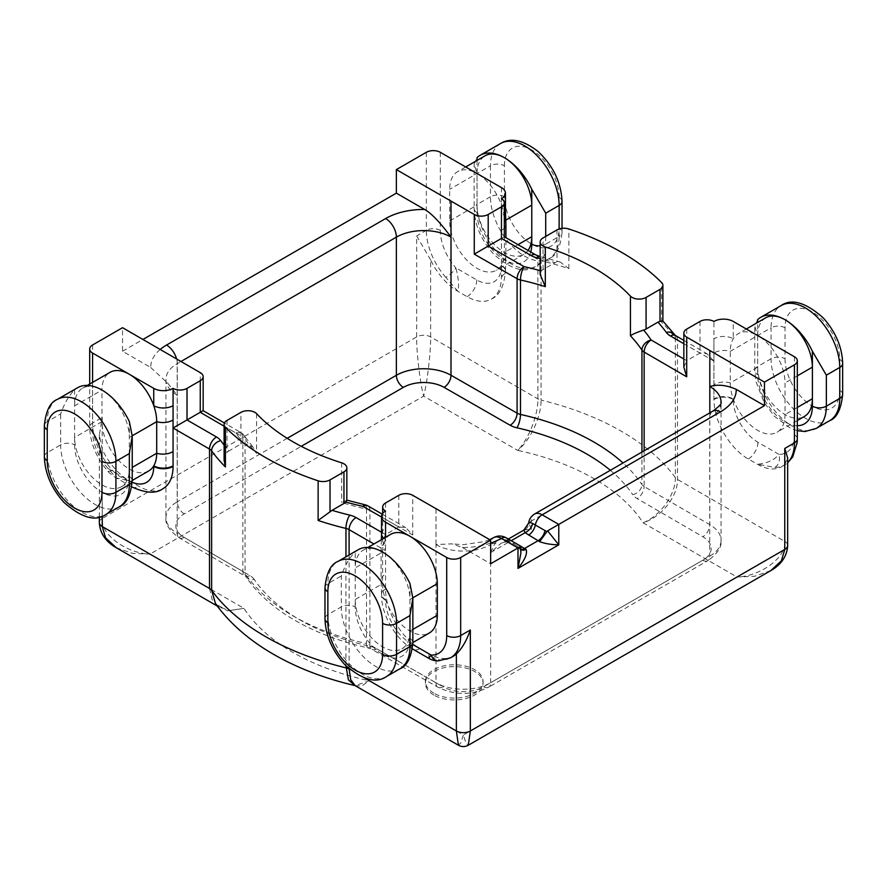 <?xml version="1.0" encoding="UTF-8"?>
<svg xmlns="http://www.w3.org/2000/svg" width="887" height="887" viewBox="0 0 887 887"><rect width="100%" height="100%" fill="white"/><g stroke="black" fill="none" stroke-linecap="round" stroke-linejoin="round"><path stroke-width="0.67" stroke-dasharray="4.43 3.33" d="M433.843 695.053A28.839 16.653 180 0 1 425.394 683.278A28.839 16.653 180 0 1 443.201 667.9A28.839 16.653 180 0 1 474.623 671.514A28.839 16.653 180 0 1 483.071 683.278A28.839 16.653 180 0 1 465.265 698.668A28.839 16.653 180 0 1 433.843 695.053M433.843 693.191A28.839 16.653 180 0 1 425.394 681.427A28.839 16.653 180 0 1 443.201 666.048A28.839 16.653 180 0 1 474.623 669.652A28.839 16.653 180 0 1 483.071 681.427A28.839 16.653 180 0 1 465.265 696.805A28.839 16.653 180 0 1 433.843 693.191M770.77 570.618L754.582 576.284L737.008 577.027C760.636 576.45 786.902 556.848 784.762 541.403L784.762 464.367A48.563 28.04 60 0 1 781.68 466.662A48.563 28.04 60 0 1 757.398 464.256L748.273 458.989A48.563 28.04 60 0 1 713.935 399.516L713.935 361.098L677.491 340.054L677.491 479.468C677.823 496.665 661.236 517.232 643.031 522.765C659.939 516.223 675.761 494.802 675.373 477.649L675.373 338.235A251.553 145.235 0 0 0 661.58 322.169L662.855 320.972M209.509 588.469L212.159 599.679L219.532 607.34L230.753 610.367L243.969 608.36L227.615 610.844L215.541 603.692M390.613 534.373A38.695 22.341 -120 0 0 385.546 539.518A38.695 22.341 -120 0 0 382.596 552.08A38.695 22.341 -120 0 0 363.249 550.173A38.695 22.341 -120 0 0 355.232 567.88L355.232 599.479A38.695 22.341 -120 0 0 372.13 638.429A38.695 22.341 -120 0 0 401.944 648.796A38.695 22.341 -120 0 0 409.96 631.078L409.96 599.479A38.695 22.341 -120 0 0 382.596 552.08L382.596 583.679A38.695 22.341 -120 0 0 385.546 599.656A38.695 22.341 -120 0 0 429.319 632.996M358.315 549.674A48.563 28.04 -120 0 0 355.232 551.98C349.655 557.302 344.999 565.296 341.284 575.94L341.284 606.919A48.563 28.04 -120 0 0 362.484 655.792A48.563 28.04 -120 0 0 399.904 668.798M453.29 656.258A48.563 28.04 60 0 1 429.009 653.852L419.895 648.585A48.563 28.04 60 0 1 385.546 589.101L385.546 511.034M412.81 644.494L410.237 643.008A34.903 20.157 -120 0 1 385.546 600.255L385.546 599.656A13.66 7.883 180 0 1 381.554 594.09A13.66 7.883 180 0 1 385.546 588.513L385.546 528.364A13.66 7.883 180 0 0 381.554 533.941M428.698 658.287L429.009 653.852C432.601 657.688 436.648 659.773 441.161 660.072A48.563 28.04 -120 0 0 450.607 657.81M385.546 537.289L385.546 539.518A13.66 7.883 180 0 1 383.816 538.287M385.546 600.255A13.66 7.883 180 0 1 381.554 594.678L381.554 594.09A13.66 7.883 180 0 1 381.554 594.079L381.088 580.076A13.66 7.883 180 0 1 385.091 574.499M437.912 660.937L437.923 660.937A9.868 7.595 91.4 0 0 441.161 660.072M430.627 259.902L416.668 235.942L416.668 336.938C416.358 351.341 420.194 383.883 423.642 396.112C427.102 383.883 430.938 351.341 430.627 336.938L430.627 259.902A48.563 28.04 -120 0 0 457.991 291.402L467.105 296.668A48.563 28.04 -120 0 0 491.387 299.074A48.563 28.04 -120 0 0 501.454 276.833L501.454 238.426L537.899 259.47L537.899 398.873C538.11 416.003 528.009 440.318 517.62 450.363A212.858 122.894 0 0 1 594.013 478.67A212.858 122.894 0 0 1 643.031 522.765L737.008 577.027L463.358 735.013L465.919 742.951L468.281 745.257M355.166 685.629L361.741 685.995L369.38 680.761L355.144 685.64M116.23 547.689L132.418 553.366L149.992 554.098C126.364 553.521 100.098 533.93 102.238 518.474L416.668 336.938A9.868 5.699 0 0 1 430.627 336.938L537.899 398.873A9.868 5.699 0 0 0 541.048 400.092C541.325 417.189 529.772 441.072 517.62 450.363L423.642 396.112L149.992 554.098L243.969 608.36A212.858 122.894 180 0 0 292.987 652.455A212.858 122.894 180 0 0 369.38 680.761L463.358 735.013L460.785 742.951L458.424 745.257M490.633 543.143A53.874 31.1 180 0 1 462.404 547.456L452.037 543.853L435.994 544.563L435.994 682.757L369.901 644.849L369.901 510.402L412.732 534.972L405.736 527.61L398.784 526.945L381.554 517.054M462.404 547.456L490.633 563.755M381.554 532.267L385.546 534.584L398.784 526.945M346.828 500.346L341.695 502.474A212.858 122.894 0 0 0 366.519 509.127L366.519 643.574A212.858 122.894 180 0 1 292.987 615.9A212.858 122.894 180 0 1 245.056 573.457A9.868 5.699 0 0 0 242.861 571.505L242.861 437.047L200.296 412.322C204.032 410.16 204.032 410.149 200.274 412.311M385.546 502.984L385.546 534.584L382.663 540.97L385.546 550.694L373.948 543.986M365.1 504.814A9.868 2.916 -77.4 0 1 366.519 509.127A9.868 5.699 180 0 1 369.901 510.402A9.868 5.677 -60.2 0 0 367.861 505.878M765.681 317.823A38.695 22.341 -120 0 0 757.664 335.541A38.695 22.341 -120 0 0 738.317 333.623A38.695 22.341 -120 0 0 733.25 338.767A38.695 22.341 -120 0 0 730.3 351.341L730.3 382.94A38.695 22.341 -120 0 0 733.25 398.917A38.695 22.341 -120 0 0 777.012 432.257A38.695 22.341 -120 0 0 785.028 414.539L785.028 382.94A38.695 22.341 -120 0 0 757.664 335.541L757.664 367.14A38.695 22.341 -120 0 0 774.562 406.091A38.695 22.341 -120 0 0 804.376 416.458M683.844 343.724L699.987 353.048L706.961 353.736L713.935 361.098L713.935 321.449M794.419 356.762L794.419 434.83A38.695 22.341 -120 0 1 778.875 454.355A9.868 7.595 -88.6 0 1 774.905 467.382L757.398 464.256C767.421 463.236 774.584 459.932 778.875 454.355L757.93 442.269A34.903 20.157 -120 0 1 733.25 399.516L733.25 398.917A13.66 7.883 0 0 0 713.935 398.917L713.935 338.767A13.66 7.883 0 0 1 733.25 338.767L733.25 321.449M784.762 464.367L787.656 457.903M757.664 319.642L754.77 326.094L757.664 335.541L757.664 322.458M699.987 321.449L699.987 353.048L686.749 360.687L683.844 358.991M683.844 367.107L686.749 360.687M148.683 470.975A38.695 22.341 60 0 1 118.858 460.608A38.695 22.341 60 0 1 101.972 421.669L101.972 390.069A38.695 22.341 60 0 1 129.336 437.457L129.336 469.057A38.695 22.341 60 0 1 121.319 486.775A38.695 22.341 60 0 1 91.494 476.408A38.695 22.341 60 0 1 74.608 437.468L74.608 405.869A38.695 22.341 60 0 1 82.624 388.151A38.695 22.341 60 0 1 101.972 390.069A38.695 22.341 60 0 1 109.988 372.352M57.3 399.427A48.563 28.04 -120 0 0 47.244 421.669L60.649 413.919C64.374 403.263 69.02 395.28 74.608 389.958A48.563 28.04 60 0 1 77.69 387.663M160.214 349.445A53.874 31.1 0 0 0 150.768 367.528L122.539 351.241L122.539 327.691M122.539 351.241L142.929 339.466M102.238 516.212L102.238 449.498A48.563 28.04 -120 0 0 129.602 480.987L138.727 486.253A48.563 28.04 -120 0 0 163.008 488.659M102.238 449.498L99.344 434.985L102.238 417.478L102.238 518.474A9.868 5.699 180 0 0 99.344 522.498M132.196 482.251A34.903 20.157 60 0 1 129.07 480.676L108.125 468.591L116.264 477.905L129.602 480.987C122.96 478.925 117.128 475.299 112.095 470.088A48.563 28.04 60 0 1 92.581 423.055L102.238 417.478M92.581 382.397L92.581 431.115A38.695 22.341 60 0 0 108.125 468.591A9.868 2.683 138.5 0 0 107.715 471.097L107.715 471.097A9.868 2.683 138.5 0 0 112.095 470.088M150.768 367.528L167.787 383.239L177.234 395.203A38.695 22.341 180 0 1 165.936 379.425A38.695 22.341 180 0 1 177.278 363.626L181.015 361.464M224.101 426.181L235.864 433.011A222.715 128.582 0 0 0 243.382 442.946A9.868 5.699 0 0 0 240.931 443.977L229.034 450.84A241.685 139.536 180 0 1 224.101 445.041M224.101 460.153L226.994 452.337L229.034 450.84M243.382 442.946L252.728 446.715L256.576 453.335A212.858 122.894 180 0 1 245.056 439.01L245.056 573.457A9.868 7.506 -33.9 0 0 246.065 576.894C257.119 593.336 273.44 607.839 295.038 620.423C316.049 632.509 340.353 641.667 367.928 647.898A9.868 2.916 -77.4 0 1 366.519 643.574A9.868 5.699 180 0 1 369.901 644.849A9.868 5.677 -60.2 0 0 371.941 649.362L367.928 647.898A9.868 2.916 -77.4 0 0 370.079 646.324A202.99 117.195 0 0 1 299.961 619.935A202.99 117.195 0 0 1 254.259 579.444A9.868 7.506 -33.9 0 1 246.065 576.894L244.901 576.018A9.868 5.71 -59.8 0 1 242.861 571.505L177.189 533.342A9.868 5.71 120.2 0 0 179.229 537.855A9.868 5.71 120.2 0 0 184.186 537.389A28.839 16.653 180 0 1 184.252 513.872L301.258 446.327M252.728 446.715L244.047 435.561A9.868 9.868 0 0 0 240.82 432.534A9.868 5.71 -59.8 0 0 235.864 433.011A9.868 7.506 -33.9 0 1 244.047 435.561A9.868 7.506 -33.9 0 1 245.056 439.01A9.868 5.699 0 0 0 242.861 437.047A9.868 5.71 -59.8 0 0 240.82 432.534L224.422 423.01M528.064 250.456A38.695 22.341 60 0 1 523.751 254.436A38.695 22.341 60 0 1 493.926 244.069A38.695 22.341 60 0 1 477.04 205.119L477.04 173.519A38.695 22.341 60 0 1 501.454 204.941A38.695 22.341 60 0 1 504.404 220.918L504.404 252.518A38.695 22.341 60 0 1 501.454 265.091A38.695 22.341 60 0 1 496.387 270.236A38.695 22.341 60 0 1 466.562 259.869A38.695 22.341 60 0 1 449.676 220.918L449.676 189.319A38.695 22.341 60 0 1 457.681 171.601A38.695 22.341 60 0 1 477.04 173.519A38.695 22.341 60 0 1 485.056 155.802M440.285 152.298L440.285 230.365A38.695 22.341 60 0 0 455.829 267.852A9.868 2.683 -41.5 0 1 445.839 277.398L457.991 291.402C459.167 285.259 458.446 277.409 455.829 267.852L476.762 279.937A34.903 20.157 60 0 0 501.454 265.69L501.454 265.091A13.66 7.883 180 0 1 505.446 270.668A13.66 7.883 180 0 1 501.454 276.245L501.454 198.766M501.454 238.426C505.213 236.252 505.213 236.252 501.454 238.426L501.454 216.095A13.66 7.883 180 0 0 504.337 213.634M477.04 160.436L477.04 173.519L474.146 164.084L477.04 157.62M501.454 187.623L501.454 204.941A13.66 7.883 180 0 1 505.446 210.518M501.454 265.69A13.66 7.883 180 0 1 505.446 271.267L505.912 256.121A13.66 7.883 180 0 1 501.909 261.698M540.161 270.657A222.715 128.582 180 0 1 541.258 270.967A9.868 5.699 180 0 1 543.044 269.548L554.94 262.685A241.685 139.536 0 0 0 540.161 258.605M787.656 545.427A9.868 5.699 180 0 0 784.762 541.403L677.491 479.468A9.868 5.699 180 0 1 675.373 477.649A251.553 145.235 180 0 0 621.377 431.27A251.553 145.235 180 0 0 541.048 400.092L541.048 260.689A251.553 145.235 180 0 1 568.877 268.65L560.218 262.031L556.981 261.82L554.94 262.685M541.258 270.967L540.172 274.504M519.715 547.357L520.891 552.989L519.959 546.824L519.715 547.357L505.257 539.363C501.554 538.365 498.15 539.595 495.057 543.066L490.633 552.601L500.867 543.409L508.085 540.56L510.923 540.882L520.891 546.337M523.907 530.049L531.413 529.051L528.663 523.008M520.891 546.281L519.959 546.824M520.126 548.931L520.88 549.74L519.66 548.964A9.868 5.699 120 0 0 520.891 549.386M505.257 539.363A9.868 4.801 113.2 0 0 507.042 541.902L507.042 541.902A9.868 4.801 113.2 0 0 510.923 540.882L511.234 540.704M490.633 552.601L531.413 529.051L531.413 521.002L709.722 418.054L709.722 556.216L490.633 682.713L490.633 544.54A9.868 5.699 0 0 1 495.057 543.066A9.868 2.151 48.4 0 0 498.538 545.084M525.37 529.594A9.868 9.613 -60 0 0 528.863 523.552A9.868 5.699 180 0 1 531.413 521.002A15.179 8.759 60 0 1 534.551 514.05M661.58 322.169L661.58 282.521M341.695 462.826L341.695 502.474M712.871 411.102A15.179 8.759 -120 0 0 709.722 418.054A38.695 22.341 180 0 0 721.064 402.254L721.064 540.416A38.695 22.341 0 0 0 709.811 524.672L644.139 486.519L644.139 450.784M381.366 539.706L381.088 548.476A13.66 7.883 180 0 0 382.596 552.08L355.232 567.88L355.232 551.98M409.96 583.579L409.96 599.479L412.854 597.816M370.079 646.324A19.725 11.387 0 0 1 376.853 648.863A9.868 5.677 -60.2 0 1 371.941 649.362L438.034 687.281C454.909 695.43 471.762 695.419 488.593 687.225A9.868 5.699 60 0 0 490.633 682.713A38.695 22.341 180 0 1 435.994 682.757A9.868 5.677 119.8 0 0 438.034 687.281A9.868 5.677 119.8 0 0 442.946 686.782A28.839 16.653 0 0 0 483.659 686.738L702.748 560.251A28.839 16.653 180 0 0 702.814 536.735L637.143 498.583A19.725 11.387 180 0 1 632.741 494.68A9.868 7.506 146.1 0 0 641.944 484.557A9.868 5.699 0 0 0 644.139 486.519A9.868 5.71 120.2 0 1 637.143 498.583M435.994 544.596A38.695 22.341 0 0 0 490.633 544.54A15.179 8.759 -120 0 1 493.771 537.6M349.101 554.996L349.101 668.765M350.199 669.685L364.513 677.945M345.952 665.838L345.952 556.814M386.488 676.548A48.563 28.04 60 0 1 349.068 663.531A48.563 28.04 60 0 1 327.868 614.658L341.284 606.919A9.868 5.699 180 0 1 355.232 606.919A38.695 22.341 60 0 0 382.596 654.318A38.695 22.341 60 0 0 409.96 638.518L409.96 631.078L412.854 629.415M355.232 606.919L355.232 599.479L382.596 583.679A13.66 7.883 180 0 1 381.088 580.076L381.088 548.476A13.66 7.883 180 0 1 385.091 542.899M324.975 618.694A9.868 5.699 0 0 1 327.868 614.658L327.868 583.679L341.284 575.94M324.975 587.715A9.868 5.699 180 0 1 327.868 583.679A48.563 28.04 60 0 1 337.925 561.449M419.895 648.585A13.66 7.883 120 0 1 413.065 649.262C395.702 639.682 381.166 614.503 381.554 594.678A13.66 7.883 180 0 1 385.546 589.101M410.237 643.008A13.66 7.883 120 0 0 412.4 648.796M435.983 508.65L435.983 544.551M412.732 534.972L412.732 495.312M256.576 413.675L256.576 453.335M254.259 579.444A19.725 11.387 180 0 0 249.857 575.541L184.186 537.389M376.853 648.863L442.946 686.782M610.334 470.298A202.99 117.195 180 0 1 632.741 494.68M702.748 560.251A9.868 5.699 60 0 0 707.682 560.739C717.505 553.721 721.974 546.946 721.064 540.416A38.695 22.341 0 0 1 709.722 556.216A9.868 5.699 60 0 1 707.682 560.739L488.593 687.225A9.868 5.699 60 0 1 483.659 686.738M436.005 544.563L436.005 508.661M398.806 495.334L398.806 526.933M409.96 638.518A9.868 5.699 180 0 1 412.854 642.543L401.944 648.796M641.944 452.048L641.944 484.557A212.858 122.894 0 0 0 623.018 462.981M709.811 412.865L709.811 524.672A9.868 5.71 -59.8 0 1 702.814 536.735M568.877 268.65L568.877 228.99M774.905 467.382A48.563 28.04 -120 0 0 784.363 465.121A48.563 28.04 -120 0 0 787.656 462.615M797.313 425.705A38.695 22.341 60 0 1 757.664 374.58L757.664 367.14L730.3 382.94A13.66 7.883 0 0 0 714.401 384.381M797.313 407.455L785.028 414.539M797.313 375.855L785.028 382.94M829.7 420.66A48.563 28.04 60 0 1 792.279 407.654A48.563 28.04 60 0 1 771.08 358.78L771.08 327.802L730.3 351.341A13.66 7.883 0 0 0 714.401 352.782M785.028 358.78A38.695 22.341 -120 0 0 812.392 406.179A38.695 22.341 -120 0 0 839.756 390.38L839.756 359.401A38.695 22.341 -120 0 0 812.392 312.002A38.695 22.341 -120 0 0 785.028 327.802L785.028 358.78A9.868 5.699 180 0 0 771.08 358.78L757.664 366.519A48.563 28.04 -120 0 0 778.864 415.393A48.563 28.04 -120 0 0 816.284 428.41M785.028 327.802A9.868 5.699 0 0 0 771.08 327.802A48.563 28.04 60 0 1 781.137 305.56M757.664 335.541L757.664 366.519A9.868 5.699 -0 0 0 754.77 370.544A9.868 5.699 -0 0 0 757.664 374.58M794.419 434.83A9.868 5.699 180 0 1 797.313 438.854M733.25 399.516A13.66 7.883 0 0 0 713.935 399.516M757.93 442.269A13.66 7.883 -60 0 1 748.273 458.989M686.726 329.099L686.726 360.699M675.439 335.541A9.868 5.699 120 0 1 677.491 340.054A9.868 5.699 180 0 1 675.373 338.235A9.868 7.429 143.9 0 0 674.253 334.643L674.253 334.643M842.65 394.405A9.868 5.699 0 0 0 839.756 390.38M839.756 359.401A9.868 5.699 180 0 1 842.65 363.426M132.23 435.794L129.336 437.457L129.336 421.558M74.608 389.958L74.608 405.869L101.972 390.069M287.211 438.322L177.278 501.798L177.278 363.626A15.179 8.759 60 0 0 176.591 358.902M184.252 513.872A9.868 5.699 -120 0 1 177.278 501.798A38.695 22.341 0 0 0 165.936 517.598A38.695 22.341 0 0 0 177.189 533.342L177.189 359.235M426.325 152.298L426.325 230.365L416.668 235.942M92.581 344.988L92.581 423.055A9.868 5.699 180 0 0 89.687 427.09L89.687 384.071M101.972 421.669L74.608 437.468L74.608 444.897A38.695 22.341 -120 0 0 101.972 492.296A38.695 22.341 -120 0 0 129.336 476.496L129.336 469.057L132.23 467.394M44.35 425.693A9.868 5.699 180 0 1 47.244 421.669L47.244 452.647L60.649 444.897L60.649 413.919M119.279 506.787A48.563 28.04 60 0 1 81.848 493.771A48.563 28.04 60 0 1 60.649 444.897A9.868 5.699 0 0 1 74.608 444.897M44.35 456.672A9.868 5.699 0 0 1 47.244 452.647A48.563 28.04 -120 0 0 68.443 501.521A48.563 28.04 -120 0 0 105.863 514.527M92.581 431.115A9.868 5.699 180 0 1 89.687 427.09C90.119 442.635 96.129 457.304 107.715 471.097C108.913 472.804 113.226 476.241 116.275 477.916L131.764 486.852A13.66 7.883 120 0 1 129.07 480.676M131.897 486.93A13.66 7.883 120 0 0 138.727 486.253M200.296 412.322L200.296 372.662M249.857 575.541A9.868 5.71 -59.8 0 1 244.901 576.018L179.229 537.855C169.484 530.881 165.049 524.128 165.936 517.598L165.936 379.425L167.787 383.239M240.931 443.977L240.931 412.377M226.994 420.427L226.994 452.337M132.23 480.521A9.868 5.699 0 0 0 129.336 476.496M445.839 277.398A48.563 28.04 60 0 1 426.325 230.365A9.868 5.699 0 0 1 440.285 230.365M530.77 252.019A38.695 22.341 -120 0 1 500.712 257.54A38.695 22.341 -120 0 1 477.04 212.558L477.04 205.119L449.676 220.918M518.019 244.657L504.404 252.518A13.66 7.883 180 0 1 505.912 256.121L505.912 237.661M500.512 143.55A48.563 28.04 -120 0 0 490.456 165.78L449.676 189.319M505.823 220.098L504.404 220.918A13.66 7.883 180 0 1 505.912 224.522M504.404 165.78A38.695 22.341 60 0 1 531.768 149.981A38.695 22.341 60 0 1 559.132 197.38L559.132 228.358A38.695 22.341 60 0 1 531.768 244.158A38.695 22.341 60 0 1 504.404 196.759L504.404 165.78A9.868 5.699 -0 0 0 490.456 165.78L490.456 196.759L477.04 204.498L477.04 173.519M504.404 196.759A9.868 5.699 180 0 0 490.456 196.759A48.563 28.04 -120 0 0 511.655 245.632A48.563 28.04 -120 0 0 549.075 258.638A48.563 28.04 -120 0 0 559.132 236.408L545.716 244.158A48.563 28.04 60 0 1 535.659 266.388A48.563 28.04 60 0 1 498.239 253.372A48.563 28.04 60 0 1 477.04 204.498A9.868 5.699 180 0 0 474.146 208.534C474.656 224.91 481.153 240.111 493.638 254.148C511.145 269.593 525.159 273.684 535.659 266.388L549.075 258.638C556.204 255.977 560.517 247.218 562.025 232.383A9.868 5.699 -0 0 0 559.132 228.358M562.025 228.347L562.025 232.383A9.868 5.699 -0 0 1 559.132 236.408L559.132 228.968M545.716 236.408L545.716 244.158A9.868 5.699 180 0 1 540.161 245.766M504.337 228.203A13.66 7.883 180 0 1 501.909 230.099M491.387 299.074C499.37 295.659 504.06 286.39 505.446 271.267A13.66 7.883 180 0 1 501.454 276.833M476.762 279.937A13.66 7.883 -60 0 1 467.105 296.668M556.981 229.91L556.981 261.82M543.044 269.548L543.044 237.949M535.859 254.946A9.868 5.699 120 0 1 537.899 259.47A9.868 5.699 0 0 0 541.048 260.689A9.868 3.127 103.7 0 0 539.551 256.354L560.207 262.031M559.132 197.38A9.868 5.699 180 0 1 562.025 201.404M477.04 212.558A9.868 5.699 180 0 1 474.146 208.534L474.146 164.084M517.808 546.204A9.868 5.699 120 0 0 519.66 548.964L510.003 543.387A9.868 5.699 120 0 1 508.151 540.626A9.868 5.699 120 0 0 506.3 537.855M508.34 539.041L502.23 542.567L507.042 541.902L510.003 543.387A9.868 5.699 120 0 0 514.937 542.899M425.394 681.427L425.394 683.278M363.249 550.173L368.016 547.412M489.679 539.651L484.646 541.536L463.324 544.673L452.037 543.853M382.663 513.495L382.663 540.97M382.242 514.138L405.736 527.61M781.68 466.662L787.656 462.814M797.313 420.538L777.012 432.257M746.333 328.999L738.317 333.623M683.844 340.386L706.961 353.736M797.313 430.683L790.483 428.266L774.262 416.169L764.128 402.487L755.957 381.488L754.77 370.544L754.77 326.094M121.319 486.775L132.23 480.477M82.624 388.151L87.381 385.401M99.344 517.066L99.344 434.985M217.193 605.987L219.532 607.34L215.652 603.836M523.751 254.436L496.387 270.236M465.697 166.978L457.681 171.601M483.071 681.427L483.071 683.278"/><path stroke-width="1.33" d="M662.899 321.016L662.899 285.359A9.868 5.699 180 0 0 661.58 282.521A251.553 145.235 180 0 0 621.377 252.207A251.553 145.235 180 0 0 568.877 228.99A9.868 5.699 0 0 0 556.981 229.91L543.044 237.949A9.868 5.699 0 0 0 540.161 241.985A9.868 5.699 0 0 0 545.305 246.985A212.858 122.894 180 0 1 594.013 268.007A212.858 122.894 180 0 1 630.424 296.125L630.424 335.785A212.858 122.894 180 0 1 641.944 350.11L641.944 452.048M349.101 668.765L350.698 679.664L355.166 685.629C324.83 678.577 297.644 668.155 273.639 654.373C249.269 640.336 229.888 623.45 215.519 603.714L211.627 590.287L211.627 450.873A251.553 145.235 0 0 0 225.42 466.939L225.42 427.29A9.868 5.699 180 0 1 224.101 424.452A9.868 5.699 180 0 1 226.994 420.427L240.931 412.377A9.868 5.699 180 0 1 256.576 413.675A212.858 122.894 0 0 0 292.987 441.804A212.858 122.894 0 0 0 341.695 462.826A9.868 5.699 0 0 1 346.839 467.826A9.868 5.699 0 0 1 343.956 471.851L330.019 479.9L330.019 511.821L332.06 510.324A241.685 139.536 0 0 0 349.777 515.125A19.725 11.387 180 0 1 356.075 517.564L381.554 532.267M225.42 427.29A251.553 145.235 0 0 0 265.623 457.603A251.553 145.235 0 0 0 318.123 480.809A9.868 5.699 0 0 0 330.019 479.9M764.461 405.658L736.232 389.36A53.874 31.1 0 0 1 720.455 411.856L542.145 514.804L558.777 524.405L764.461 405.658L764.461 382.12L794.419 364.812L794.419 442.89L784.762 448.456L784.762 549.452L781.414 560.806L770.77 570.618L468.281 745.257L470.332 730.988L784.762 549.452A9.868 5.699 180 0 0 787.656 545.427L787.656 457.903L784.762 448.456M382.596 552.08A48.563 28.04 -120 0 0 358.315 549.674L337.925 561.449A48.563 28.04 60 0 1 375.345 574.466A48.563 28.04 60 0 1 396.544 623.339L409.96 615.589L412.854 598.093L409.96 583.579A48.563 28.04 -120 0 0 382.596 552.08M520.891 546.337L526.124 549.452C527.554 553.732 524.849 560.041 517.997 568.401L517.997 547.955L490.633 563.755L490.633 540.205L436.005 508.661A9.868 5.699 0 0 0 435.983 508.65L412.732 495.312A9.868 5.699 0 0 0 398.806 495.334L385.546 502.984A9.868 5.699 0 0 0 382.663 507.009A9.868 5.699 0 0 0 385.546 511.034A13.66 7.883 0 0 0 381.554 516.611A13.66 7.883 0 0 0 385.546 522.188L409.96 536.28A38.695 22.341 -120 0 0 390.613 534.373L368.016 547.412M412.854 598.093L412.854 642.543L429.319 632.996A38.695 22.341 -120 0 0 437.324 615.279L437.324 583.679A38.695 22.341 -120 0 0 409.96 536.28L446.715 557.502A9.868 5.699 0 0 0 460.675 557.502L490.633 540.205M468.281 745.257C464.999 746.998 461.706 746.998 458.424 745.257L456.373 730.988L456.373 653.952A48.563 28.04 60 0 1 453.29 656.258L450.607 657.81A48.563 28.04 -120 0 0 460.675 635.569L460.675 557.502M456.373 653.952C461.961 648.63 466.606 640.647 470.332 629.992L460.675 635.569A9.868 5.699 0 0 1 446.715 635.569L446.715 557.502M383.816 538.287A13.66 7.883 180 0 1 381.554 533.941L381.554 516.611M412.81 644.494L431.171 655.094L428.698 658.287C431.27 659.873 434.342 660.76 437.923 660.937A9.868 7.595 91.4 0 0 437.923 660.937L450.607 657.81M446.715 635.569A38.695 22.341 -120 0 1 431.171 655.094A9.868 7.595 91.4 0 0 437.901 660.937M458.424 745.257L355.122 685.618L348.414 679.919L345.952 665.838M381.554 517.054L362.949 506.377A222.715 128.582 180 0 1 345.742 502.042A9.868 5.699 180 0 1 343.956 503.45L332.06 510.324M345.952 556.814L345.952 528.43A251.553 145.235 180 0 1 318.123 520.469L330.019 511.821M345.742 502.042L346.828 500.346L346.839 467.826M382.242 514.138L367.861 505.878A9.868 5.677 -60.2 0 0 362.949 506.377A9.868 2.916 -77.4 0 1 365.1 504.814L346.662 500.102M842.65 363.426A9.868 5.699 180 0 1 839.756 367.451L839.756 398.429A9.868 5.699 0 0 0 842.65 394.405L842.65 363.426C842.14 347.039 835.643 331.838 823.158 317.812C805.651 302.356 791.636 298.276 781.137 305.56A48.563 28.04 60 0 1 818.557 318.577A48.563 28.04 60 0 1 839.756 367.451L826.351 375.19L812.392 351.241A48.563 28.04 -120 0 0 785.028 319.741A38.695 22.341 -120 0 0 765.681 317.823L746.333 328.999M797.313 420.538L804.376 416.458A38.695 22.341 -120 0 0 812.392 398.74L812.392 367.14A38.695 22.341 -120 0 0 785.028 319.741A48.563 28.04 -120 0 0 760.747 317.335A48.563 28.04 -120 0 0 757.664 319.642L757.664 322.458M683.844 358.991L651.136 339.998A222.715 128.582 0 0 0 643.618 330.064A9.868 5.699 0 0 0 646.069 329.033L646.069 297.433A9.868 5.699 180 0 1 630.424 296.125M646.069 297.433L660.006 289.384L660.006 321.305L657.966 322.158A241.685 139.536 180 0 1 666.281 332.392A19.725 11.387 0 0 0 670.505 336.029L683.844 343.724M662.899 285.359A9.868 5.699 180 0 1 660.006 289.384M644.139 450.784L644.139 352.061L686.704 376.798L686.704 337.138A9.868 5.699 180 0 1 683.844 333.124A9.868 5.699 180 0 1 686.726 329.099L699.987 321.449A9.868 5.699 180 0 1 713.935 321.449A13.66 7.883 180 0 1 733.25 321.449L794.419 356.762A9.868 5.699 180 0 1 797.313 360.787A9.868 5.699 180 0 1 794.419 364.812M686.704 337.138L764.461 382.12M736.232 389.36C726.719 385.102 717.905 384.149 709.766 386.477A38.695 22.341 180 0 1 721.064 402.254C719.667 402.698 725.256 401.889 712.871 411.102A15.179 8.759 -120 0 1 720.455 411.856M646.069 329.033L657.966 322.158M670.505 336.029A9.868 5.699 120 0 1 675.439 335.541L662.855 320.972L660.006 321.305M643.618 330.064C637.132 332.226 632.73 334.133 630.424 335.785M686.704 376.798L683.844 367.107L683.844 333.124M651.136 339.998A9.868 7.506 146.1 0 0 641.944 350.11A9.868 5.699 0 0 0 644.139 352.061A9.868 5.71 120.2 0 1 651.136 339.998M101.972 492.296A38.695 22.341 60 0 1 74.608 508.096A38.695 22.341 60 0 1 47.244 460.697L47.244 429.718A38.695 22.341 60 0 1 74.608 413.919A38.695 22.341 60 0 1 101.972 461.318L101.972 492.296A9.868 5.699 180 0 0 115.92 492.296L115.92 461.318A48.563 28.04 -120 0 0 94.721 412.444A48.563 28.04 -120 0 0 57.3 399.427L77.69 387.663A48.563 28.04 60 0 1 101.972 390.069A48.563 28.04 60 0 1 129.336 421.558L132.23 436.071L129.336 453.567L129.336 484.546A48.563 28.04 60 0 1 119.279 506.787L105.863 514.527A48.563 28.04 -120 0 0 115.92 492.296L129.336 484.546A9.868 5.699 0 0 0 132.23 480.521L132.23 436.071M224.101 445.041A241.685 139.536 180 0 1 220.719 440.617A19.725 11.387 0 0 0 216.495 436.981L187.013 419.961L187.013 388.362A9.868 5.699 180 0 1 173.065 388.362A13.66 7.883 180 0 1 153.75 388.362L129.336 374.27A38.695 22.341 60 0 1 153.75 405.681A38.695 22.341 60 0 1 156.7 421.669L156.7 453.257A38.695 22.341 60 0 1 153.75 465.83A38.695 22.341 60 0 1 148.683 470.975L132.23 480.477M87.381 385.401L109.988 372.352A38.695 22.341 60 0 1 129.336 374.27L92.581 353.048A9.868 5.699 180 0 1 89.687 349.012A9.868 5.699 180 0 1 92.581 344.988L122.539 327.691L200.296 372.662A9.868 5.699 180 0 1 203.156 376.676A9.868 5.699 180 0 1 200.274 380.711L200.251 412.322L224.101 426.181M142.929 339.466L396.367 193.144L396.367 169.605L426.325 152.298A9.868 5.699 0 0 1 440.285 152.298L501.454 187.623A13.66 7.883 0 0 1 505.446 193.189A13.66 7.883 0 0 1 501.454 198.766A9.868 5.699 0 0 1 504.337 202.801L504.337 236.751L535.859 254.946A9.868 5.699 120 0 0 530.925 255.434L501.454 238.426L488.216 246.065L524.051 266.621A9.868 2.916 102.6 0 0 520.481 279.993L520.481 414.44A9.868 5.699 180 0 1 517.099 413.165L517.099 278.718L474.268 254.148L488.216 246.065M131.897 486.93L131.764 486.852A13.66 7.883 120 0 0 131.897 486.93C145.69 493.283 156.057 493.859 163.008 488.659A48.563 28.04 -120 0 0 173.065 466.429L173.065 388.362M132.196 482.251A34.903 20.157 60 0 0 153.75 466.429L153.75 465.83A13.66 7.883 0 0 0 173.065 465.83L173.065 405.681A13.66 7.883 0 0 1 153.75 405.681L153.75 388.362M187.013 388.362L200.274 380.711M200.251 412.322L173.065 428.011L209.509 449.055L209.509 588.469L102.238 526.534A9.868 5.699 180 0 1 99.344 522.498C99.921 536.502 110.143 544.363 116.23 547.689L105.586 537.877L102.238 526.534L102.238 516.212M160.214 349.445A53.874 31.1 0 0 1 166.545 345.043L385.634 218.546A53.874 31.1 180 0 1 424.596 209.443L396.367 193.144M225.42 466.939L224.101 460.153L224.101 424.452M224.422 423.01L203.156 410.659L203.156 376.676M200.296 412.322C204.032 410.16 204.032 410.149 200.274 412.311M477.04 160.436L477.04 157.62A48.563 28.04 60 0 1 480.122 155.314A48.563 28.04 60 0 1 504.404 157.72A38.695 22.341 60 0 1 531.768 205.119L531.768 236.718A38.695 22.341 60 0 1 528.064 250.456M465.697 166.978L485.056 155.802A38.695 22.341 60 0 1 504.404 157.72A48.563 28.04 60 0 1 531.768 189.219L545.716 213.179L545.716 236.408M474.268 254.148L474.268 214.488L396.367 169.605M474.268 214.488A9.868 5.699 0 0 0 488.194 214.477L488.194 246.076M501.454 238.426C505.213 236.252 505.213 236.252 501.454 238.426L501.454 206.826L488.194 214.477M501.454 206.826A9.868 5.699 0 0 0 504.337 202.801M505.446 193.189L505.446 210.518A13.66 7.883 180 0 1 504.337 213.634M424.596 209.443C433.255 214.321 443.445 226.895 451.006 237.084A38.695 22.341 0 0 0 396.367 237.139L396.367 375.301L287.211 438.322M540.161 241.985L540.161 274.504L545.305 286.634A212.858 122.894 0 0 0 520.481 279.993A9.868 5.699 180 0 1 517.099 278.718A9.868 5.677 119.8 0 1 524.051 266.621A222.715 128.582 180 0 1 540.161 270.657M528.863 523.552C528.286 522.199 529.572 522.188 532.721 523.507L546.891 531.668L547.623 530.847L558.777 544.851C551.415 544.707 545.028 543.642 539.618 541.669L525.071 532.71L523.907 530.06L508.34 539.041M519.959 546.824L517.997 547.955L501.366 538.354A9.868 5.699 120 0 1 506.3 537.855L520.891 546.281L520.891 552.978L517.997 568.401L558.777 544.851L558.777 524.405L547.623 530.847M520.891 549.752L523.541 550.25L526.124 549.452M539.618 541.669L546.891 531.668M511.234 540.704L525.071 532.71A9.868 6.475 127.9 0 0 532.721 523.507M444.054 387.342A28.839 16.653 0 0 0 403.341 387.386A9.868 5.699 -120 0 1 396.367 375.301A38.695 22.341 180 0 1 451.006 375.256A9.868 5.677 -60.2 0 1 444.054 387.342L510.147 425.261A19.725 11.387 0 0 0 516.921 427.8A9.868 2.916 102.6 0 0 520.481 414.44A212.858 122.894 0 0 1 594.013 442.114A212.858 122.894 0 0 1 623.018 462.981M516.921 427.8A202.99 117.195 180 0 1 587.039 454.188A202.99 117.195 180 0 1 610.334 470.298M545.305 246.985L545.305 286.634M209.509 588.469A9.868 5.699 180 0 1 211.627 590.287A251.553 145.235 0 0 0 265.623 636.655A251.553 145.235 0 0 0 345.952 667.833A9.868 5.699 0 0 1 349.101 669.053L350.199 669.685M523.907 530.06L528.663 523.008C529.262 519.095 531.224 516.112 534.551 514.05A15.179 8.759 60 0 1 542.145 514.804A9.868 5.699 120 0 0 535.36 524.916A9.868 5.699 120 0 1 528.574 535.038M385.546 522.188L385.546 537.289M470.332 629.992L470.332 730.988A9.868 5.699 0 0 1 456.373 730.988L364.513 677.945M373.948 543.986L349.101 529.65L349.101 554.996M318.123 520.469L318.123 480.809M412.854 629.415L437.324 615.279M412.854 597.816L437.324 583.679M382.596 623.339A38.695 22.341 -120 0 0 355.232 575.94A38.695 22.341 -120 0 0 327.868 591.74L327.868 622.718A38.695 22.341 -120 0 0 355.232 670.117A38.695 22.341 -120 0 0 382.596 654.318L382.596 623.339A9.868 5.699 0 0 0 396.544 623.339L396.544 654.318L409.96 646.568L409.96 615.589M382.596 654.318A9.868 5.699 180 0 0 396.544 654.318A48.563 28.04 60 0 1 386.488 676.548L399.904 668.798A48.563 28.04 -120 0 0 409.96 646.568A9.868 5.699 180 0 0 412.854 642.543C411.346 657.378 407.033 666.137 399.904 668.798M412.4 648.796A13.66 7.883 120 0 0 413.065 649.262L428.698 658.287M301.258 446.327L403.341 387.386M506.3 537.855C501.831 535.515 497.651 535.426 493.771 537.6A15.179 8.759 -120 0 1 501.366 538.354A53.874 31.1 180 0 1 490.633 543.143M343.956 503.45L343.956 471.851M356.075 517.564A9.868 5.699 -60 0 0 349.101 529.65A9.868 5.699 0 0 0 345.952 528.43A9.868 3.127 -76.3 0 1 349.777 515.125M327.868 591.74A9.868 5.699 180 0 1 324.975 587.715L324.975 618.694A9.868 5.699 0 0 0 327.868 622.718M812.392 351.241L812.392 367.14L797.313 375.855M709.811 350.565L709.811 412.865M787.656 462.615A48.563 28.04 -120 0 0 794.419 442.89A9.868 5.699 180 0 0 797.313 438.854L797.313 360.787M797.313 425.705A38.695 22.341 60 0 0 812.392 406.179L812.392 398.74L797.313 407.455M842.65 394.405C841.142 409.24 836.829 417.999 829.7 420.66A48.563 28.04 60 0 0 839.756 398.429L826.351 406.179L826.351 375.19M829.7 420.66L816.284 428.41A48.563 28.04 -120 0 0 826.351 406.179A9.868 5.699 -0 0 1 812.392 406.179M674.253 334.632L674.253 334.643A9.868 7.429 143.9 0 0 666.281 332.392M181.015 361.464L396.367 237.139A15.179 8.759 60 0 0 385.634 218.546M92.581 382.397L92.581 353.048M132.23 467.394L156.7 453.257A13.66 7.883 0 0 0 172.599 451.827M132.23 435.794L156.7 421.669A13.66 7.883 -0 0 0 172.599 420.227M101.972 461.318A9.868 5.699 0 0 0 115.92 461.318L129.336 453.567M99.344 522.498L99.344 517.066M153.75 466.429A13.66 7.883 0 0 0 173.065 466.429M166.545 345.043A15.179 8.759 60 0 1 176.591 358.902M216.495 436.981A9.868 5.699 -60 0 0 209.509 449.055A9.868 5.699 180 0 1 211.627 450.873A9.868 7.429 -36.1 0 1 220.719 440.617M47.244 429.718A9.868 5.699 180 0 1 44.35 425.693L44.35 456.672A9.868 5.699 0 0 0 47.244 460.697M505.823 220.098L531.768 205.119L531.768 189.219M451.006 201.149L451.006 375.256L517.099 413.165A9.868 5.677 119.8 0 1 510.147 425.261M530.77 252.019A38.695 22.341 -120 0 0 531.768 244.158L531.768 236.718L518.019 244.657M559.132 228.968L559.132 205.429L545.716 213.179M500.512 143.55C510.59 137.352 523.075 139.958 537.954 151.389C553.144 165.736 561.172 182.412 562.025 201.404A9.868 5.699 180 0 1 559.132 205.429A48.563 28.04 -120 0 0 537.932 156.555A48.563 28.04 -120 0 0 500.512 143.55L480.122 155.314M505.446 210.518L505.912 224.522A13.66 7.883 180 0 1 504.337 228.203M540.161 258.605A241.685 139.536 0 0 0 537.223 257.884A19.725 11.387 180 0 1 530.925 255.434M535.859 254.946L539.551 256.354A9.868 3.127 103.7 0 0 537.223 257.884M540.161 245.766A9.868 5.699 180 0 1 531.768 244.158M520.891 549.386A9.868 5.699 120 0 0 524.594 548.476L538.232 540.604A9.868 5.699 120 0 0 545.017 530.493M534.551 514.05L712.871 411.102M381.554 533.941L381.366 539.706M412.388 648.863L413.065 649.262M493.771 537.6L489.679 539.651M382.663 507.009L382.663 513.495M367.861 505.878A9.868 9.868 0 0 0 365.1 504.814M337.925 561.449C330.773 564.176 326.449 572.924 324.975 587.715M324.975 618.694C325.485 635.07 331.982 650.271 344.466 664.308C361.974 679.764 375.988 683.844 386.488 676.548M781.137 305.56L760.747 317.335M797.313 438.854L797.147 442.657L792.723 456.883L787.656 462.814M770.77 570.618C776.857 567.292 787.079 559.42 787.656 545.427M675.439 335.541L683.844 340.386M797.313 430.683L804.919 431.537L816.284 428.41M89.687 384.071L89.687 349.012M116.23 547.689L217.193 605.987M44.35 425.693C45.858 410.858 50.171 402.099 57.3 399.427M44.35 456.672C44.86 473.048 51.357 488.26 63.842 502.286C81.349 517.742 95.364 521.822 105.863 514.527M132.23 480.521C130.722 495.356 126.409 504.115 119.279 506.787M505.912 237.661L505.912 224.522M540.161 256.498L539.551 256.354M562.025 201.404L562.025 228.347"/></g></svg>
